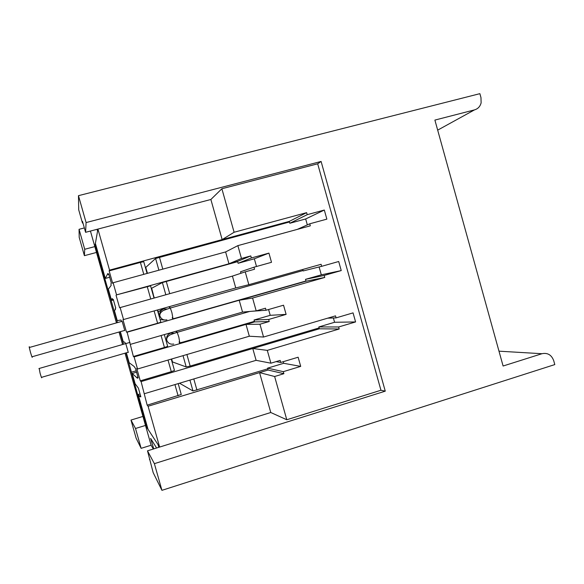 <?xml version="1.0" encoding="UTF-8"?>
<svg xmlns="http://www.w3.org/2000/svg" width="584" height="584" viewBox="0 0 584 584"><rect width="100%" height="100%" fill="white"/><g stroke="black" fill="none" stroke-linecap="round" stroke-linejoin="round"><path stroke-width="0.88" d="M84.344 227.928L79.059 229.308L79.198 237.345L84.395 255.668L96.491 252.441M79.059 229.308L84.716 249.28L84.395 255.668M221.876 188.749L210.875 199.487L85.585 232.315L86.089 222.57L321.105 161.454L317.681 163.805L221.876 188.749L234.104 232.257L222.154 239.601L210.875 199.487M300.709 366.387L283.306 371.658L283.882 373.702L274.633 376.505L259.559 372.614L268.114 370.037L267.582 368.146L283.685 363.299L300.709 366.387L298.132 357.218L280.721 362.452L280.152 360.408L270.896 363.19L267.289 350.378L339.187 328.996L338.625 326.974L355.59 321.937L353.057 312.878L336.077 317.886L327.69 318.163M259.559 372.614L270.772 412.508L286.788 419.757L274.633 376.505M286.788 419.757L380.943 390.243L317.681 163.805M297.293 229.388L309.754 223.796L326.858 219.131L324.317 210.043L307.206 214.678L306.637 212.649L234.104 232.257M309.754 223.796L310.323 225.826L237.863 245.63L241.469 258.486L250.799 255.909L251.376 257.96L268.925 253.106L271.509 262.304L253.974 267.195L254.551 269.246L245.229 271.852L248.835 284.693L321.091 264.296L321.653 266.326L338.698 261.501L341.238 270.575L324.2 275.429L324.77 277.451L252.587 298.044L256.193 310.878L265.486 308.199L266.063 310.25L283.539 305.206L286.116 314.389L268.655 319.47L269.224 321.514L259.946 324.222L263.545 337.041L335.515 315.864L336.077 317.886M116.45 322.901L94.834 246.594L84.716 249.28M142.941 416.436L130.991 420.064L135.51 428.488L145.489 425.437L125.027 353.189M306.637 212.649L289.284 221.394L109.544 270.129L109.15 270.888L140.408 262.413L143.781 274.349M222.154 239.601L289.284 221.394L289.81 223.27L307.206 214.678M267.289 350.378L252.777 348.517L319.368 328.799L339.187 328.996M237.863 245.63L225.621 251.93L113.113 282.744L112.675 283.335L109.15 270.888M154.132 310.973L157.607 323.259L126.487 332.128L122.968 319.696L235.746 287.948L248.835 284.693M252.587 298.044L239.206 300.256L306.038 281.211L324.77 277.451M168.01 360.065L171.287 371.665L140.284 380.841L136.766 368.431L137.532 369L249.324 336.223L263.545 337.041M159.636 447.059L148.081 406.245L268.114 370.037L283.882 373.702M151.533 289.277L154.3 297.935M171.565 359.021L171.769 360.883M157.702 309.965L159.301 315.623M148.081 406.245L147.168 405.165L141.094 381.578L319.368 328.799L318.842 326.938L338.625 326.974M270.896 363.19L256.106 360.328L252.777 348.517M241.469 258.486L228.95 263.778L225.621 251.93M321.653 266.326L303.162 270.939L302.753 269.472M235.746 287.948L232.417 276.101L245.229 271.852M161.075 335.53L164.447 347.473L133.386 356.488L127.115 332.201L306.038 281.211L305.512 279.349L324.2 275.429M256.193 310.878L242.535 312.09L239.206 300.256M249.324 336.223L245.995 324.397L259.946 324.222M267.582 368.146L283.306 371.658M324.317 210.043L305.673 218.963L289.81 223.27M318.842 326.938L334.581 322.28L355.59 321.937M250.799 255.909L237.578 261.391L228.95 263.778M305.512 279.349L321.309 274.852L341.238 270.575M245.995 324.397L254.588 321.901L269.224 321.514M307.33 224.884L305.673 218.963M334.581 322.28L333.376 317.973M280.721 362.452L276.108 361.62M251.376 257.96L238.111 263.289L237.578 261.391L116.552 294.876L113.113 282.744M321.309 274.852L319.105 266.961M240.922 273.276L240.506 271.801L253.974 267.195M266.063 310.25L251.602 311.287M137.532 369L134.108 356.904L254.588 321.901L254.055 320.01L268.655 319.47M283.685 363.299L283.24 361.693M268.925 253.106L254.347 258.792L238.111 263.289M254.055 320.01L270.217 315.323L286.116 314.389M256.507 266.486L254.347 258.792M270.217 315.323L268.589 309.52M270.772 412.508L147.496 450.833L154.38 463.659L385.265 391.156L380.943 390.243M385.265 391.156L321.105 161.454M82.921 222.906L82.454 223.03L78.716 209.838L78.468 195.669L86.089 222.57M82.454 223.03L82.483 221.351L85.585 232.315M147.496 450.833L153.183 472.653L161.936 490.334L154.38 463.659M130.991 420.064L136.152 438.277L141.131 448.337L135.51 428.488M161.936 490.334L554.8 364.584L553.712 360.664C551.53 354.889 547.61 352.568 541.959 353.714L503.101 366.015L434.89 120.085L474.493 109.887C477.96 108.85 480.172 106.5 481.128 102.828L480.975 97.623L479.88 93.666L78.468 195.669M113.442 299.993L111.186 300.629L117.413 322.623M119.997 331.756L123.538 344.239M125.991 352.911L131.444 372.161L136.181 370.847M147.38 427.028L146.672 427.247L131.444 372.161M146.672 427.247L158.045 444.636L158.804 447.315L158.045 444.636L148.029 429.313L138.167 394.492L140.043 393.937M149.935 459.425L149.475 459.564M141.131 448.337L151.103 445.242L145.489 425.437M122.574 344.516L119.034 332.026M90.432 231.045L94.834 246.594M109.675 277.247L105.295 278.437L95.389 243.455L97.579 231.045L97.083 229.3L97.579 231.045L95.097 245.127L95.812 244.937M111.186 300.629L95.097 245.127M151.103 445.242L153.337 449.016M156.6 448.001L150.628 438.423L153.745 448.892M127.998 352.327L41.698 377.293C41.858 378.724 41.318 377.359 40.077 373.183L39.201 368.467M124.728 330.405L32.251 356.714C32.427 358.35 31.835 356.875 30.463 352.276L29.28 347.517C29.112 346.487 29.222 346.458 29.616 347.422M121.56 321.361L120.961 320.017L117.245 320.616L114.318 310.279L115.471 309.724L115.274 308.359L115.742 308.111L113.274 299.402L112.836 299.76L113.332 299.628M172.258 317.543L172.645 318.901L176.558 317.864L305.972 280.984M157.607 323.259L160.855 322.258L157.403 310.053M127.115 332.201L126.487 332.128M137.919 376.979L137.357 377.147L138.167 377.877L135.546 368.606L134.101 366.431L129.173 362.737L126.363 352.802M172.017 361.766L186.216 366.956L190.165 366.08L319.119 327.923M136.561 372.183L132.21 373.461L137.452 378.249L137.357 377.147M171.287 371.665L174.47 370.446L171.265 359.109M141.094 381.578L140.284 380.841M154.008 298.015L150.562 285.839L116.552 294.876M112.573 299.176L111.274 299.534L112.318 298.606L112.836 299.76M237.651 261.661L162.388 282.568L151.3 288.438M232.417 276.101L119.589 307.739L116.063 295.3M130.546 344.312L242.535 312.09M120.37 331.646L123.209 341.684L124.662 342.202L125.845 343.801L128.305 352.495M179.113 341.815L179.434 342.939L183.361 341.976L254.427 321.339M164.447 347.473L167.659 346.356M134.108 356.904L133.386 356.488M151.679 288.328L153.278 294.314M172.397 361.657L171.645 358.999M105.295 278.437L107.799 273.538L108.332 274.641L108.726 273.889L111.362 283.189L110.923 283.802L111.157 285.393L108.347 289.197L111.274 299.534M289.445 221.986L155.585 258.486L145.774 267.406L147.445 273.341M145.774 267.406L145.387 267.508M147.066 273.451L143.744 261.69L140.408 262.413M140.554 395.733L140.058 395.886L140.861 396.821L138.401 388.134L135.13 383.776L132.21 373.461M179.514 383.214L192.99 390.966L267.771 368.818M140.058 395.886L140.131 396.828L138.167 394.492M147.168 405.165L181.266 394.507L178.193 383.615M144.518 393.674L256.106 360.328M123.552 319.601L120.122 307.483M97.922 229.081L109.544 270.129M122.144 321.288L124.779 330.566M108.332 274.641L108.894 274.487M474.493 109.887L437.679 130.137M498.984 351.174L541.959 353.714M176.609 332.508L176.675 331.581L177.186 332.34L178.828 337.121L179.762 342.531M174.193 333.252L170.645 333.114C167.564 334.311 166.236 336.552 166.659 339.837L166.739 340.136C168.002 343.348 170.331 344.64 173.725 344.012M160.082 319.521L164.323 320.039M167.126 309.009L163.819 308.936C160.724 310.126 159.395 312.367 159.826 315.652L159.899 315.937C161.169 319.156 163.498 320.455 166.9 319.842M162.06 309.308L157.994 312.133M169.754 308.184L169.813 307.286L170.331 308.023L171.922 312.681L172.908 318.243M169.207 306.724L169.63 308.221M162.388 282.568L165.812 294.716M183.026 355.663L186.216 366.956M176.12 331.201L176.492 332.537M155.585 258.486L158.899 270.209M192.99 390.966L189.924 380.104M178.113 395.842L174.937 384.586M147.263 286.671L150.73 298.928M193.8 378.95L196.961 390.163M159.447 257.245L162.805 269.136M186.902 354.524L190.165 366.08M166.265 281.415L169.71 293.628M165.783 339.698L166.659 339.837C166.652 338.07 167.455 336.654 169.075 335.574C169.068 335.179 171.769 334.099 177.186 332.34L249.697 311.454M38.924 368.548L129.998 342.385M159.016 315.762L159.826 315.652C159.768 313.929 160.585 312.469 162.279 311.279C162.352 310.834 165.031 309.746 170.331 308.023L303.045 270.531M29.28 347.517L122.151 321.288M167.666 346.363L164.338 334.588"/></g></svg>
